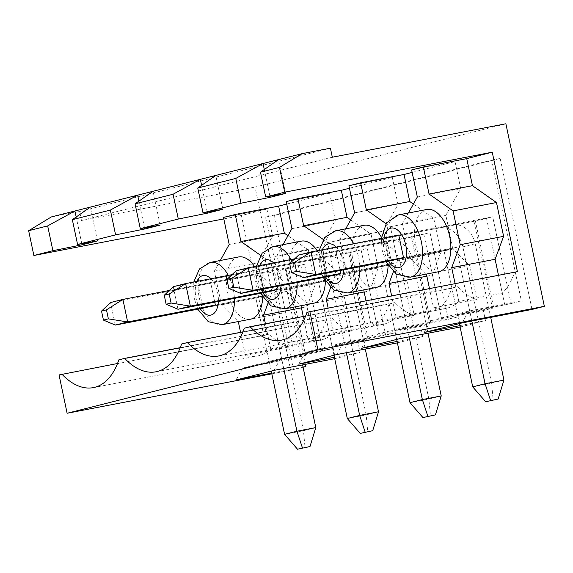 <?xml version="1.0" encoding="UTF-8"?>
<svg xmlns="http://www.w3.org/2000/svg" width="573" height="573" viewBox="0 0 573 573"><rect width="100%" height="100%" fill="white"/><g stroke="black" fill="none" stroke-linecap="round" stroke-linejoin="round"><path stroke-width="0.43" stroke-dasharray="2.87 2.15" d="M271.258 371.089L255.859 297.996L203.035 308.174L255.859 297.996L268.2 294.88L215.376 305.058L268.2 294.88L281.737 359.113L269.396 362.229L304.299 355.504L286.013 268.73L198.287 285.633L203.035 308.174M115.302 325.077L110.553 302.537L251.11 275.455A23.042 19.203 -104.2 0 1 274.725 294.357L303.461 430.717L284.595 434.348M169.286 290.49L263.451 272.34A23.042 19.203 -104.2 0 1 287.073 291.242L302.587 364.879M315.802 427.601L303.461 430.717L305.065 447.771M283.721 368.518L268.2 294.88L255.859 297.996L269.396 362.229M333.973 355.26L318.567 282.167L265.743 292.345L260.994 269.811L273.335 266.696L277.475 286.342M178.017 309.248L173.268 286.715L313.818 259.633A23.042 19.203 -104.2 0 1 337.433 278.535L366.168 414.888L347.302 418.519M231.993 274.66L326.166 256.518A23.042 19.203 -104.2 0 1 349.781 275.42L365.295 349.057M378.509 411.772L366.168 414.888L367.773 431.949M346.429 352.689L330.915 279.051L278.084 289.229L330.915 279.051L344.445 343.284L332.104 346.4L367.007 339.674L348.721 252.908L260.994 269.811M332.104 346.4L318.567 282.167L330.915 279.051L318.567 282.167L265.743 292.345M396.681 339.431L381.274 266.338L328.451 276.523L323.702 253.982L336.043 250.867L340.183 270.513M240.724 293.426L235.976 270.886L376.525 243.804A23.042 19.203 -104.2 0 1 400.14 262.706L428.876 399.059L410.01 402.697M294.701 258.831L388.874 240.689A23.042 19.203 -104.2 0 1 412.488 259.59L428.002 333.228M441.224 395.943L428.876 399.059L430.481 416.12M409.136 336.867L393.622 263.222L340.792 273.407L393.622 263.222L407.159 327.455L394.811 330.571L429.714 323.845L411.428 237.079L323.702 253.982M394.811 330.571L381.274 266.338L393.622 263.222L381.274 266.338L328.451 276.523M459.388 323.602L443.982 250.516L391.158 260.694L386.41 238.153L398.751 235.037L451.581 224.86A23.042 19.203 -104.2 0 1 475.196 243.761L490.71 317.399M303.432 277.597L298.683 255.057L439.233 227.975A23.042 19.203 -104.2 0 1 462.848 246.877L491.584 383.23L472.718 386.868M503.932 380.114L491.584 383.23L493.188 400.291M471.844 321.038L456.33 247.4L403.507 257.578L456.33 247.4L469.867 311.633L457.519 314.749L492.422 308.023L474.136 221.25L475.44 221.149L493.725 307.916L492.422 308.023M457.519 314.749L443.982 250.516L456.33 247.4L443.982 250.516L391.158 260.694M271.838 373.818L293.512 369.635L303.081 367.221M271.688 373.109L303.045 367.064M334.696 358.698L360.08 352.331L357.939 342.188L367.007 339.674M334.396 357.28L360.08 352.331M397.404 342.869L422.788 336.501L420.646 326.359L429.714 323.845M397.103 341.451L422.788 336.501M460.112 327.04L485.496 320.679L483.361 310.537L493.725 307.916M459.811 325.629L485.496 320.679M474.136 221.25L386.41 238.153M475.44 221.149L492.723 216.787L398.751 235.037M486.484 218.134L504.77 304.908L469.867 311.633M504.77 304.908L511.009 303.554L492.723 216.787M511.009 303.554L521.38 300.94L468.556 311.118L430.531 320.715L483.361 310.537M448.301 319.383L430.015 232.609L423.776 233.963L442.062 320.73L458.672 316.769L460.807 326.911M411.428 237.079L430.015 232.609M412.732 236.971L431.018 323.745M385.593 335.212L367.307 248.438L361.062 249.792L379.347 336.559L395.964 332.591L398.099 342.733M348.721 252.908L367.307 248.438M350.024 252.8L368.31 339.574M322.886 351.034L304.6 264.268L298.354 265.614L316.64 352.388L333.25 348.42L335.391 358.562M304.6 264.268L287.317 268.63L305.602 355.396L304.299 355.504M274.073 370.373L280.426 358.598L242.408 368.195L295.231 358.018L305.602 355.396M295.231 358.018L265.55 217.153L491.691 160.075L521.38 300.94M305.402 364.342L274.037 215.52L500.186 158.442L532.009 309.441M293.512 369.635L255.042 187.085L505.88 123.775M51.276 216.966L79.575 211.509L81.473 220.526L255.042 187.085M81.473 220.526L332.311 157.217M430.531 320.715L424.178 332.49M462.203 322.893L468.556 311.118M223.499 217.439L266.896 209.073L241.405 215.505L223.807 218.9M286.214 201.61L329.604 193.244L286.729 204.067M348.921 185.781L392.312 177.422L349.437 188.245M411.629 169.952L455.019 161.593L412.145 172.416M298.354 265.614L210.628 282.518L198.287 285.633M316.64 352.388L281.737 359.113M214.768 302.172L210.628 282.518M286.013 268.73L287.317 268.63M240.56 332.311L245.409 355.317A78.336 43.24 -100.9 0 0 257.485 355.983A78.336 43.24 -100.9 0 0 270.714 348.928L314.104 340.57A78.336 43.24 -100.9 0 0 326.374 319.863L180.223 347.682M332.19 318.395A78.336 43.24 -100.9 0 0 351.507 331.13L308.116 339.488A78.336 43.24 -100.9 0 0 320.192 340.154A78.336 43.24 -100.9 0 0 333.422 333.106L376.812 324.741A78.336 43.24 -100.9 0 0 389.081 304.041L181.555 344.029M329.604 193.244L335.305 220.29L320.443 246.963L327.57 280.77L344.387 297.323L351.507 331.13M314.104 340.57L306.985 306.763L315.472 283.821L308.346 250.021L287.975 235.725M266.896 209.073L272.59 236.119L257.735 262.792L264.862 296.599L281.672 313.152L288.799 346.959A78.336 43.24 -100.9 0 1 269.482 334.224L117.515 363.504M241.405 215.505L266.574 334.961L269.482 334.224M392.312 177.422L398.013 204.468L383.158 231.141L390.277 264.941L407.095 281.493L414.215 315.3A78.336 43.24 -100.9 0 1 394.904 302.573L242.931 331.853M376.812 324.741L369.692 290.934L378.18 267.999L371.06 234.192L350.683 219.896M389.081 304.041L394.904 302.573M366.011 300.825L370.824 323.666L414.215 315.3M370.824 323.666A78.336 43.24 -100.9 0 0 382.9 324.332A78.336 43.24 -100.9 0 0 396.129 317.277L439.52 308.919A78.336 43.24 -100.9 0 0 451.789 288.212L244.263 328.2M455.019 161.593L460.721 188.639L445.866 215.312L452.985 249.119L469.803 265.671L476.922 299.478A78.336 43.24 -100.9 0 1 457.612 286.744L305.638 316.024M439.52 308.919L432.4 275.112L440.888 252.17L433.768 218.363L413.391 204.067M451.789 288.212L457.612 286.744M429.478 288.591L433.532 307.837L476.922 299.478M433.532 307.837A78.336 43.24 -100.9 0 0 445.608 308.503A78.336 43.24 -100.9 0 0 458.837 301.448L502.235 293.089A78.336 43.24 -100.9 0 0 514.504 272.383L306.97 312.371M502.235 293.089L498.481 275.298M514.504 272.383L517.412 271.652M266.574 334.961L59.048 374.943M79.575 211.509L330.413 148.199M81.81 243.711L76.18 216.995M97.467 240.911L90.348 207.104M326.374 319.863L118.847 359.851M245.409 355.317L288.799 346.959M393.314 271.838L397.497 260.529L390.371 226.722L385.987 223.649M390.371 226.722L433.768 218.363M397.497 260.529L440.888 252.17M426.864 276.179L432.4 275.112M396.129 317.277L391.624 295.89M363.984 225.311A31.68 17.484 -100.9 0 0 353.004 260.708A31.68 17.484 -100.9 0 0 375.974 287.531M388.122 265.65A31.68 17.484 -100.9 0 0 386.954 252.141A31.68 17.484 -100.9 0 0 381.496 237.365M345.698 228.835L339.76 239.5L346.887 273.307L363.712 289.895M363.697 289.859L407.095 281.493M364.156 292.001L369.692 290.934M333.422 333.106L328.157 308.116M301.276 241.14A31.68 17.484 -100.9 0 0 290.296 276.537A31.68 17.484 -100.9 0 0 313.266 303.361M325.414 281.479A31.68 17.484 -100.9 0 0 324.246 267.963A31.68 17.484 -100.9 0 0 317.277 250.738M330.607 287.66L334.79 276.358L327.663 242.551L323.279 239.471M282.99 244.664L277.053 255.329L284.179 289.136L300.997 305.724M303.267 316.482L308.116 339.488M300.99 305.681L344.387 297.323M301.441 307.83L306.985 306.763M270.714 348.928L265.414 323.774M267.899 303.489L272.082 292.187L315.472 283.821M238.569 256.969A31.68 17.484 -100.9 0 0 227.588 292.359A31.68 17.484 -100.9 0 0 250.559 319.182M262.706 297.301A31.68 17.484 -100.9 0 0 261.539 283.793A31.68 17.484 -100.9 0 0 254.57 266.567M272.082 292.187L264.955 258.38L260.565 255.3M220.283 260.493L214.345 271.151L221.472 304.958L238.289 321.546M238.282 321.51L281.672 313.152M221.472 304.958L264.862 296.599M214.345 271.151L257.735 262.792M229.2 244.478L272.59 236.119M264.955 258.38L308.346 250.021M242.408 368.195L236.055 379.971M265.55 217.153L274.037 215.52M491.691 160.075L500.186 158.442M280.426 358.598L333.25 348.42M334.79 276.358L378.18 267.999M327.663 242.551L371.06 234.192M291.908 228.656L335.305 220.29M277.053 255.329L320.443 246.963M284.179 289.136L327.57 280.77M361.062 249.792L273.335 266.696M379.347 336.559L344.445 343.284M336.781 354.551L343.134 342.769L305.115 352.366L357.939 342.188M305.115 352.366L298.762 364.149M343.134 342.769L395.964 332.591M144.518 227.882L138.888 201.173M160.175 225.082L153.055 191.275M354.615 212.827L398.013 204.468M339.76 239.5L383.158 231.141M346.887 273.307L390.277 264.941M423.776 233.963L336.043 250.867M442.062 320.73L407.159 327.455M399.496 338.722L405.842 326.947L367.823 336.537L420.646 326.359M367.823 336.537L361.47 348.32M405.842 326.947L458.672 316.769M207.225 212.053L201.596 185.344M222.89 209.252L215.763 175.445M458.837 301.448L455.091 283.656M417.33 196.997L460.721 188.639M408.413 213.013L402.468 223.671L445.866 215.312M402.468 223.671L409.595 257.478L452.985 249.119M409.595 257.478L426.412 274.03L469.803 265.671M426.692 209.489A31.68 17.484 -100.9 0 0 415.719 244.879A31.68 17.484 -100.9 0 0 438.682 271.702M269.933 196.231L264.303 169.515M285.598 193.43L278.471 159.623M251.11 275.455L263.451 272.34M274.725 294.357L287.073 291.242M313.818 259.633L326.166 256.518M337.433 278.535L349.781 275.42M376.525 243.804L388.874 240.689M400.14 262.706L412.488 259.59M439.233 227.975L451.581 224.86M462.848 246.877L475.196 243.761M388.372 261.231A20.162 11.131 79.1 0 1 383.881 237.902M228.283 275.377A31.68 17.484 79.1 0 1 233.24 289.243A31.68 17.484 79.1 0 1 234.4 298.383M222.26 324.64A31.68 17.484 79.1 0 1 199.096 296.835A31.68 17.484 79.1 0 1 210.27 262.42M210.843 278.736A20.162 11.131 79.1 0 1 217.633 292.624A20.162 11.131 79.1 0 1 218.363 301.477M200.249 308.711A20.162 11.131 79.1 0 1 196.933 281.415M290.991 259.548A31.68 17.484 79.1 0 1 295.947 273.421A31.68 17.484 79.1 0 1 297.108 282.561M284.967 308.811A31.68 17.484 79.1 0 1 261.804 281.014A31.68 17.484 79.1 0 1 272.977 246.591M273.55 262.907A20.162 11.131 79.1 0 1 280.34 276.795A20.162 11.131 79.1 0 1 281.071 285.648M262.957 292.882A20.162 11.131 79.1 0 1 259.648 265.586M353.699 243.718A31.68 17.484 79.1 0 1 358.655 257.592A31.68 17.484 79.1 0 1 359.815 266.731M347.675 292.982A31.68 17.484 79.1 0 1 324.511 265.184A31.68 17.484 79.1 0 1 335.685 230.769M336.258 247.085A20.162 11.131 79.1 0 1 343.048 260.966A20.162 11.131 79.1 0 1 343.779 269.819M325.665 277.053A20.162 11.131 79.1 0 1 322.355 249.764M410.383 277.16A31.68 17.484 79.1 0 1 387.219 249.355A31.68 17.484 79.1 0 1 398.393 214.939M156.057 371.784L320.192 340.154M218.764 355.955L382.9 324.332M281.472 340.133L445.608 308.503M93.349 387.613L257.485 355.983M197.778 309.184L193.91 297.201L193.76 282.023M260.486 293.362L256.618 281.379L256.468 266.201M323.193 277.533L319.326 265.55L319.175 250.372M385.901 261.703L382.041 249.721L381.41 238.382"/><path stroke-width="0.86" d="M108.369 318.86L106.471 309.85L101.536 311.096L103.434 320.106L108.369 318.86L127.65 321.962L115.302 325.077L203.035 308.174L215.376 305.058L127.65 321.962L122.901 299.421L169.286 290.49M302.458 447.979L296.936 431.233L315.802 427.601L310 446.525L297.516 449.225L310 446.525M297.516 449.225L284.595 434.348L271.258 371.089M101.536 311.096L110.553 302.537L122.901 299.421L106.471 309.85M284.595 434.348L296.936 431.233L283.721 368.518M103.434 320.106L115.302 325.077M302.587 364.879L315.802 427.601M171.083 303.031L169.178 294.021L164.243 295.267L166.141 304.277L171.083 303.031L190.358 306.132L178.017 309.248L265.743 292.345L278.084 289.229L190.358 306.132L185.609 283.599L231.993 274.66M365.166 432.157L359.643 415.404L378.509 411.772L372.708 430.703L360.224 433.403L372.708 430.703M360.224 433.403L347.302 418.519L333.973 355.26M164.243 295.267L173.268 286.715L185.609 283.599L169.178 294.021M347.302 418.519L359.643 415.404L346.429 352.689M166.141 304.277L178.017 309.248M365.295 349.057L378.509 411.772M233.791 287.209L231.886 278.192L226.951 279.438L228.849 288.455L233.791 287.209L253.065 290.31L240.724 293.426L328.451 276.523L340.792 273.407L253.065 290.31L248.317 267.77L294.701 258.831M427.873 416.327L422.351 399.582L441.224 395.943L435.423 414.873L422.938 417.574L435.423 414.873M422.938 417.574L410.01 402.697L396.681 339.431M226.951 279.438L235.976 270.886L248.317 267.77L231.886 278.192M410.01 402.697L422.351 399.582L409.136 336.867M228.849 288.455L240.724 293.426M428.002 333.228L441.224 395.943M296.499 271.38L294.601 262.362L289.659 263.609L291.557 272.626L296.499 271.38L315.773 274.481L303.432 277.597L391.158 260.694L403.507 257.578L315.773 274.481L311.024 251.941L398.751 235.037L403.507 257.578M490.581 400.498L485.066 383.752L503.932 380.114L498.13 399.044L485.646 401.745L498.13 399.044M485.646 401.745L472.718 386.868L459.388 323.602M289.659 263.609L298.683 255.057L311.024 251.941L294.601 262.362M472.718 386.868L485.066 383.752L471.844 321.038M291.557 272.626L303.432 277.597M490.71 317.399L503.932 380.114M284.709 192.184L279.488 167.395L260.471 172.194L265.7 196.983L284.709 192.184L492.236 152.203L466.744 158.635L423.354 166.994L411.629 169.952L417.33 196.997L408.413 213.013M265.7 196.983L285.598 193.43L270.162 197.32L241.011 203.214L235.782 178.425L263.043 163.513L302.114 153.657L279.488 167.395M302.114 153.657L330.413 148.199L332.311 157.217L505.88 123.775L544.35 306.326L317.958 349.953L309.878 311.64L517.412 271.652L492.236 152.203M117.515 363.504L59.048 374.943L67.12 413.262L317.958 349.953M67.12 413.262L271.838 373.818M303.081 367.221L305.86 366.519L305.402 364.342M334.696 358.698L274.073 370.373L236.055 379.971L271.688 373.109M303.045 367.064L305.86 366.519M397.404 342.869L336.781 354.551L298.762 364.149L334.396 357.28M460.112 327.04L399.496 338.722L361.47 348.32L397.103 341.451M544.35 306.326L532.009 309.441L462.203 322.893L424.178 332.49L459.811 325.629M61.956 374.212A78.336 43.24 -100.9 0 0 93.349 387.613A78.336 43.24 -100.9 0 0 118.847 359.851L124.663 358.383A78.336 43.24 -100.9 0 0 156.057 371.784A78.336 43.24 -100.9 0 0 181.555 344.029L187.371 342.561A78.336 43.24 -100.9 0 0 218.764 355.955A78.336 43.24 -100.9 0 0 244.263 328.2L250.079 326.732A78.336 43.24 -100.9 0 0 281.472 340.133A78.336 43.24 -100.9 0 0 306.97 312.371L309.878 311.64M47.659 225.905L28.65 230.704L33.871 255.494L52.888 250.695L47.659 225.905L74.913 211L263.043 163.513L264.303 169.515M241.011 203.214L202.992 212.812L197.764 188.023L235.782 178.425M52.888 250.695L82.039 244.807L97.467 240.911L77.57 244.463L115.596 234.873L144.747 228.978L160.175 225.082L140.285 228.641L178.303 219.044L207.455 213.149L222.89 209.252L202.992 212.812M223.807 218.9L33.871 255.494M260.565 255.3L240.925 241.52L235.231 214.474L223.499 217.439L229.2 244.478L220.283 260.493M235.231 214.474L278.621 206.115L286.729 204.067M323.279 239.471L303.64 225.698L297.939 198.652L286.214 201.61L291.908 228.656L282.99 244.664M297.939 198.652L341.329 190.286L349.437 188.245M385.987 223.649L366.348 209.868L360.646 182.823L348.921 185.781L354.615 212.827L345.698 228.835M360.646 182.823L404.037 174.464L412.145 172.416M215.376 305.058L214.768 302.172M28.65 230.704L51.276 216.966L74.913 211L76.18 216.995M115.596 234.873L110.367 210.076L137.627 195.171L138.888 201.173M77.57 244.463L72.348 219.674L110.367 210.076M180.223 347.682L124.663 358.383M215.763 175.445L197.764 188.023M90.348 207.104L72.348 219.674M287.975 235.725L284.323 233.161L278.621 206.115M178.303 219.044L173.075 194.254L200.335 179.342L201.596 185.344M140.285 228.641L135.056 203.845L173.075 194.254M350.683 219.896L347.03 217.332L341.329 190.286M242.931 331.853L187.371 342.561M153.055 191.275L135.056 203.845M413.391 204.067L409.738 201.503L404.037 174.464M305.638 316.024L250.079 326.732M278.471 159.623L260.471 172.194M498.481 275.298L495.108 259.283L503.603 236.341L496.476 202.534L472.446 185.681L466.744 158.635M82.039 244.807L81.81 243.711M366.348 209.868L409.738 201.503M391.624 295.89L389.01 283.47L393.314 271.838M389.01 283.47L426.864 276.179M359.815 266.731A31.68 17.484 79.1 0 1 347.675 292.982L375.974 287.531A31.68 17.484 -100.9 0 0 388.122 265.65M381.496 237.365A31.68 17.484 -100.9 0 0 363.984 225.311L335.685 230.769A31.68 17.484 79.1 0 1 353.699 243.718M363.712 289.895L366.011 300.825M328.157 308.116L326.295 299.299L364.156 292.001M297.108 282.561A31.68 17.484 79.1 0 1 284.967 308.811L313.266 303.361A31.68 17.484 -100.9 0 0 325.414 281.479M317.277 250.738A31.68 17.484 -100.9 0 0 301.276 241.14L272.977 246.591A31.68 17.484 79.1 0 1 290.991 259.548M326.295 299.299L330.607 287.66M300.997 305.724L303.267 316.482M265.414 323.774L263.587 315.121L301.441 307.83M263.587 315.121L267.899 303.489M234.4 298.383A31.68 17.484 79.1 0 1 222.26 324.64L250.559 319.182A31.68 17.484 -100.9 0 0 262.706 297.301M254.57 266.567A31.68 17.484 -100.9 0 0 238.569 256.969L210.27 262.42A31.68 17.484 79.1 0 1 228.283 275.377M238.289 321.546L240.56 332.311M240.925 241.52L284.323 233.161M303.64 225.698L347.03 217.332M278.084 289.229L277.475 286.342M144.747 228.978L144.518 227.882M340.792 273.407L340.183 270.513M207.455 213.149L207.225 212.053M455.091 283.656L451.717 267.641L495.108 259.283M451.717 267.641L460.205 244.707L503.603 236.341M460.205 244.707L453.085 210.9L496.476 202.534M453.085 210.9L429.055 194.039L472.446 185.681M429.055 194.039L423.354 166.994M426.419 274.066L429.478 288.591M410.383 277.16L438.682 271.702A31.68 17.484 -100.9 0 0 449.662 236.312A31.68 17.484 -100.9 0 0 426.692 209.489L398.393 214.939A31.68 17.484 79.1 0 1 421.363 241.763A31.68 17.484 79.1 0 1 410.383 277.16L396.444 274.238L385.901 261.703M270.162 197.32L269.933 196.231M383.881 237.902A20.162 11.131 79.1 0 1 394.532 228.326A20.162 11.131 79.1 0 1 405.756 245.137A20.162 11.131 79.1 0 1 402.11 265.908A20.162 11.131 79.1 0 1 388.372 261.231M218.363 301.477A20.162 11.131 79.1 0 1 200.249 308.711M196.933 281.415A20.162 11.131 79.1 0 1 210.843 278.736M281.071 285.648A20.162 11.131 79.1 0 1 262.957 292.882M259.648 265.586A20.162 11.131 79.1 0 1 273.55 262.907M343.779 269.819A20.162 11.131 79.1 0 1 325.665 277.053M322.355 249.764A20.162 11.131 79.1 0 1 336.258 247.085M222.26 324.64L208.314 321.718L197.778 309.184M193.76 282.023L199.44 268.981L210.27 262.42M284.967 308.811L271.029 305.889L260.486 293.362M256.468 266.201L262.148 253.159L272.977 246.591M347.675 292.982L333.737 290.06L323.193 277.533M319.175 250.372L324.855 237.329L335.685 230.769M381.41 238.382L386.539 222.833L398.393 214.939"/></g></svg>
